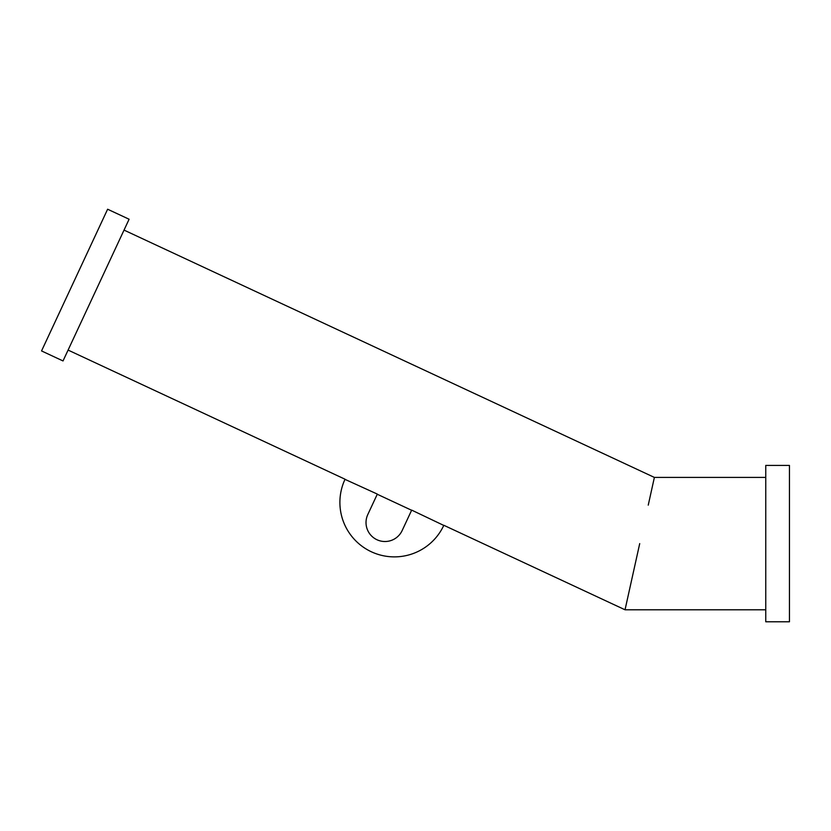 <?xml version="1.0" encoding="UTF-8"?>
<svg xmlns="http://www.w3.org/2000/svg" width="831" height="831" viewBox="0 0 831 831"><rect width="100%" height="100%" fill="white"/><g stroke="black" fill="none" stroke-linecap="round" stroke-linejoin="round"><path stroke-width="1.25" d="M639.714 543.599L625.037 609.788L639.714 543.599M765.756 543.599L765.756 621.775L789.45 621.775L789.45 465.422L765.756 465.422L765.756 543.599M96.064 290.092L129.096 219.239L107.625 209.225L41.55 350.931L63.021 360.945L96.064 290.092M648.242 505.144L654.381 477.41L124.037 230.104M411.688 510.12L402.142 530.583A18.957 18.957 0 0 1 376.962 539.745A18.957 18.957 0 0 1 367.79 514.566L377.336 494.092L345 479.362A54.482 54.482 0 0 0 371.353 551.774A54.482 54.482 0 0 0 443.764 525.421L411.688 510.12M443.827 525.285L625.037 609.788L765.756 609.788M411.615 510.265L377.264 494.248M345.062 479.227L68.09 350.08M654.381 477.41L765.756 477.41"/></g></svg>
